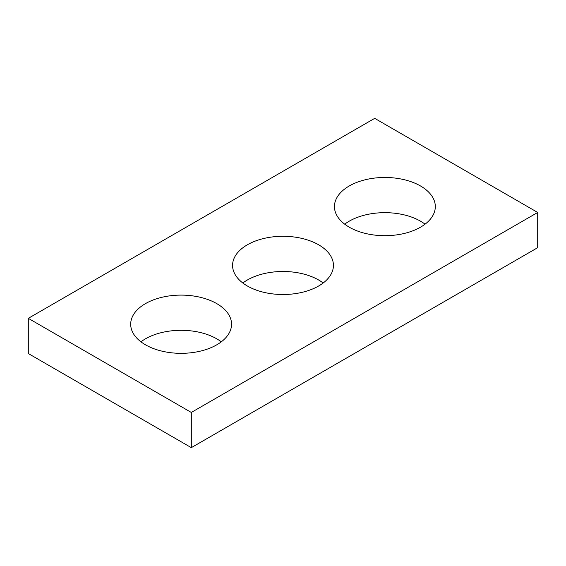 <?xml version="1.0" encoding="UTF-8"?>
<svg xmlns="http://www.w3.org/2000/svg" width="566" height="566" viewBox="0 0 566 566"><rect width="100%" height="100%" fill="white"/><g stroke="black" fill="none" stroke-linecap="round" stroke-linejoin="round"><path stroke-width="0.85" d="M537.7 212.462L374.692 118.351L28.3 318.34L28.3 353.538L191.308 447.649L537.7 247.66L537.7 212.462L191.308 412.451L191.308 447.649M28.3 318.34L191.308 412.451M349.222 227.164A50.431 29.114 0 0 0 404.181 233.475A50.431 29.114 0 0 0 435.311 206.583A50.431 29.114 0 0 0 384.88 177.469A50.431 29.114 0 0 0 334.449 206.583A50.431 29.114 0 0 0 349.222 227.164M425.052 224.178A50.431 29.114 0 0 0 344.708 224.178M247.342 285.986A50.431 29.114 0 0 0 302.301 292.297A50.431 29.114 0 0 0 333.431 265.397A50.431 29.114 0 0 0 283 236.284A50.431 29.114 0 0 0 232.569 265.397A50.431 29.114 0 0 0 247.342 285.986M323.172 283A50.431 29.114 0 0 0 242.828 283M145.462 344.807A50.431 29.114 0 0 0 200.421 351.118A50.431 29.114 0 0 0 231.551 324.219A50.431 29.114 0 0 0 181.12 295.105A50.431 29.114 0 0 0 130.689 324.219A50.431 29.114 0 0 0 145.462 344.807M221.292 341.822A50.431 29.114 0 0 0 140.948 341.822"/></g></svg>
